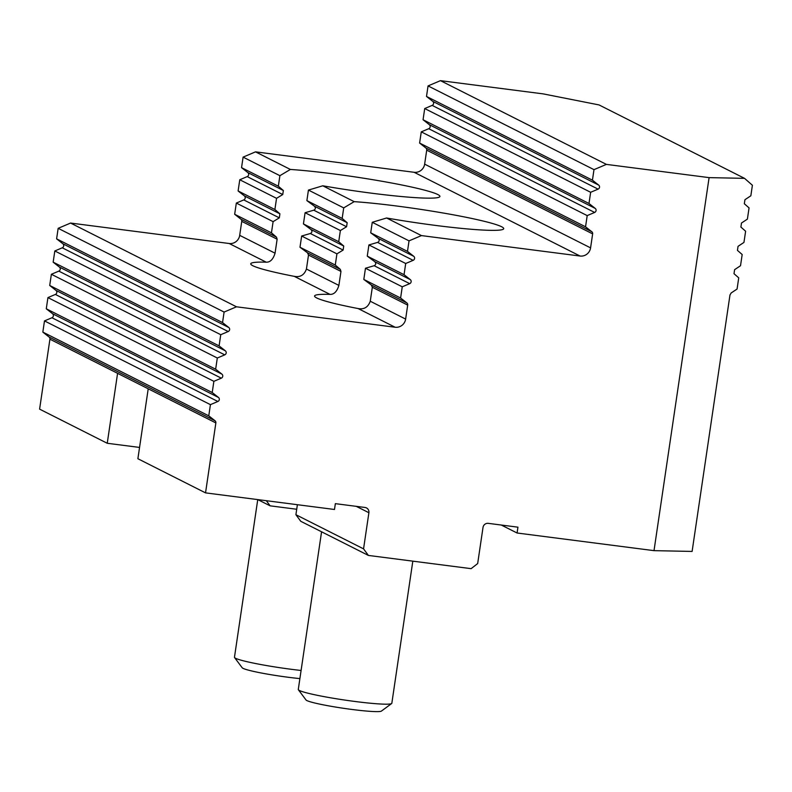 <?xml version="1.0" encoding="UTF-8"?>
<svg xmlns="http://www.w3.org/2000/svg" width="792" height="792" viewBox="0 0 792 792"><rect width="100%" height="100%" fill="white"/><g stroke="black" fill="none" stroke-linecap="round" stroke-linejoin="round"><path stroke-width="1.19" d="M744.539 178.349L709.097 177.626L606.395 164.389L440.461 80.655L543.163 93.882L599.019 104.92L744.539 178.349L752.4 185.259L750.846 195.792L744.935 199.713L744.341 203.752L749.054 207.9L747.401 219.107L741.49 223.027L740.896 227.066L745.618 231.215L743.955 242.411L738.045 246.342L737.451 250.381L742.173 254.529L740.52 265.726L734.61 269.656L734.006 273.695L738.728 277.843L737.075 289.04L731.164 292.971L729.976 294.97L692.109 551.43L654.014 550.648L517.077 533.006L501.267 525.027M148.213 388.793L117.582 373.329L107.247 443.272L39.6 409.137L49.926 339.194A2.366 2.297 116.8 0 0 49.084 337.026L42.837 332.105L208.771 415.84L215.018 420.76A2.366 2.297 -63.2 0 1 215.86 422.928L205.534 492.872L137.887 458.726L148.213 388.793L215.86 422.928M295.911 514.721L300.752 521.284L368.399 555.43L363.558 548.866L295.911 514.721L297.386 504.702M709.097 177.626L654.014 550.648M205.534 492.872L334.491 509.484L335.353 503.653L365.023 507.474A4.732 4.584 116.8 0 1 368.894 512.731L363.558 548.866M139.55 447.43L107.247 443.272M229.185 243.5L266.211 262.182C270.22 262.33 273.171 259.33 275.062 253.192L239.699 235.343A9.455 9.177 -63.2 0 1 229.185 243.5L70.567 223.057L58.163 228.324L224.096 312.058L222.542 322.582L228.789 327.502A2.366 2.297 -63.2 0 1 228.195 331.541L220.75 334.699L219.097 345.896L225.344 350.816A2.366 2.297 -63.2 0 1 224.75 354.856L217.305 358.014L215.652 369.211L221.909 374.131A2.366 2.297 -63.2 0 1 221.305 378.17L213.87 381.328L212.216 392.525L218.463 397.445A2.366 2.297 -63.2 0 1 217.869 401.485L210.425 404.643L44.491 320.908L42.837 332.105M44.491 320.908L51.935 317.75A2.366 2.297 116.8 0 0 52.529 313.711L46.273 308.791L212.216 392.525M213.87 381.328L47.936 297.594L46.273 308.791M47.936 297.594L55.371 294.436A2.366 2.297 116.8 0 0 55.975 290.397L49.718 285.476L215.652 369.211M217.305 358.014L51.371 274.279L49.718 285.476M51.371 274.279L58.816 271.121A2.366 2.297 116.8 0 0 59.41 267.082L53.163 262.162L219.097 345.896M220.75 334.699L54.816 250.965L53.163 262.162M54.816 250.965L62.261 247.807A2.366 2.297 116.8 0 0 62.855 243.768L56.608 238.847L222.542 322.582M58.163 228.324L56.608 238.847M239.699 235.343L241.758 221.364A2.366 2.297 116.8 0 0 240.916 219.196L234.67 214.276L271.448 232.838L276.467 237.135L277.131 239.204L275.062 253.192M271.448 232.838L273.111 221.641L236.323 203.069L234.67 214.276M236.323 203.069L243.768 199.921A2.366 2.297 116.8 0 0 244.362 195.881L238.105 190.961L274.893 209.524L279.913 213.82L279.319 217.859L273.111 221.641M274.893 209.524L276.547 198.327L239.768 179.754L238.105 190.961M239.768 179.754L247.203 176.606A2.366 2.297 116.8 0 0 247.807 172.567L241.55 167.647L278.338 186.209L283.358 190.506L282.754 194.545L276.547 198.327M414.137 172.29L580.071 256.034A9.455 9.177 116.8 0 0 590.575 247.876L424.641 164.142A9.455 9.177 -63.2 0 1 414.137 172.29L255.509 151.856L243.104 157.123L241.55 167.647M424.641 164.142L426.71 150.153A2.366 2.297 116.8 0 0 425.868 147.985L419.612 143.065L585.545 226.809L591.802 231.729A2.366 2.297 -63.2 0 1 592.644 233.887L590.575 247.876M440.461 80.655L428.056 85.912L593.99 169.646L592.436 180.18L598.683 185.1A2.366 2.297 -63.2 0 1 598.089 189.139L590.644 192.288L588.991 203.495L595.237 208.415A2.366 2.297 -63.2 0 1 594.644 212.444L587.199 215.602L421.265 131.868L419.612 143.065M421.265 131.868L428.71 128.71A2.366 2.297 116.8 0 0 429.304 124.671L423.057 119.75L588.991 203.495M590.644 192.288L424.71 108.553L423.057 119.75M424.71 108.553L432.155 105.395A2.366 2.297 116.8 0 0 432.749 101.366L426.502 96.446L592.436 180.18M428.056 85.912L426.502 96.446M395.119 327.235A9.455 9.177 116.8 0 0 405.633 319.087L370.26 301.237C368.102 307.237 364.043 309.672 358.103 308.553L395.119 327.235L236.501 306.801L70.567 223.057M266.211 262.182A88.645 6.95 8.4 0 0 250.747 263.805A88.645 6.95 8.4 0 0 294.287 276.349L330.026 294.386A88.645 6.95 8.4 0 0 314.572 296.02A88.645 6.95 8.4 0 0 358.103 308.553M330.026 294.386C334.036 294.535 336.996 291.535 338.887 285.407L306.435 269.032C304.276 275.032 300.227 277.467 294.287 276.349M278.338 186.209L279.893 175.685L290.377 169.448L255.509 151.856M290.377 169.448A88.645 6.95 -171.6 0 1 376.794 180.368A88.645 6.95 -171.6 0 1 437.808 194.525A88.645 6.95 -171.6 0 1 439.916 196.456A88.645 6.95 -171.6 0 1 322.77 185.793L308.435 190.08L306.88 200.614L342.164 218.414L347.173 222.71L346.579 226.75L340.372 230.531L305.088 212.721L313.771 210.197C315.671 209.157 315.869 207.811 314.365 206.158L306.88 200.614M342.164 218.414L343.718 207.89L354.192 201.653L322.77 185.793M354.192 201.653A88.645 6.95 -171.6 0 1 440.619 212.573A88.645 6.95 -171.6 0 1 501.623 226.74A88.645 6.95 -171.6 0 1 503.732 228.66A88.645 6.95 -171.6 0 1 386.585 217.998L372.26 222.295L370.705 232.818L407.484 251.381L413.741 256.301A2.366 2.297 -63.2 0 1 413.137 260.34L405.702 263.498L404.049 274.695L410.296 279.616A2.366 2.297 -63.2 0 1 409.702 283.655L402.257 286.813L400.603 298.01L406.85 302.93A2.366 2.297 -63.2 0 1 407.692 305.098L405.633 319.087M580.071 256.034L421.443 235.59L386.585 217.998M335.273 265.043L336.927 253.846L301.653 236.036L299.99 247.243L335.273 265.043L340.293 269.339L340.956 271.418L338.887 285.407M306.435 269.032L308.504 255.044L307.484 252.787L299.99 247.243M370.26 301.237L372.329 287.248L371.3 284.991L363.815 279.447L400.603 298.01M305.088 212.721L303.435 223.928L338.719 241.728L343.728 246.025L343.134 250.064L336.927 253.846M338.719 241.728L340.372 230.531M405.702 263.498L368.914 244.936L377.586 242.401C379.497 241.362 379.695 240.016 378.19 238.362L370.705 232.818M368.914 244.936L367.26 256.133L404.049 274.695M402.257 286.813L365.468 268.24L374.151 265.716C376.052 264.677 376.25 263.33 374.745 261.677L367.26 256.133M365.468 268.24L363.815 279.447M301.653 236.036L310.325 233.501C312.236 232.472 312.434 231.125 310.919 229.472L303.435 223.928M368.399 555.43L471.111 568.656L477.675 563.567L483.011 527.432A4.732 4.584 116.8 0 1 488.268 523.354L517.938 527.175L517.077 533.006M593.99 169.646L606.395 164.389M587.199 215.602L585.545 226.809M372.26 222.295L409.038 240.857L421.443 235.59M409.038 240.857L407.484 251.381M224.096 312.058L236.501 306.801M210.425 404.643L208.771 415.84M308.435 190.08L343.718 207.89M243.104 157.123L279.893 175.685M296.713 509.256L270.122 505.831L266.33 500.702M301.089 670.468A47.282 3.703 -171.6 0 1 235.59 658.281A47.282 3.703 -171.6 0 1 234.571 657.568A47.282 3.703 -171.6 0 1 234.472 657.251L257.747 499.594L270.122 505.831M234.571 657.568L242.194 667.765A38.214 2.99 8.4 0 0 243.025 668.349A38.214 2.99 8.4 0 0 299.891 678.596M298.386 689.773L306.019 699.97A38.214 2.99 8.4 0 0 306.841 700.554A38.214 2.99 8.4 0 0 346.193 708.682A38.214 2.99 8.4 0 0 381.397 711.107L391.644 703.543A47.282 3.703 -171.6 0 1 348.094 700.544A47.282 3.703 -171.6 0 1 299.416 690.485A47.282 3.703 -171.6 0 1 298.386 689.773A47.282 3.703 -171.6 0 1 298.287 689.456L321.572 531.798M412.82 561.152L391.832 703.276A47.282 3.703 -171.6 0 1 391.644 703.543M117.582 373.329L49.926 339.194M277.131 239.204L241.758 221.364M340.956 271.418L308.504 255.044M407.692 305.098L372.329 287.248M592.644 233.887L426.71 150.153M240.916 219.196L276.467 237.135M49.084 337.026L215.018 420.76M52.529 313.711L218.463 397.445M51.935 317.75L217.869 401.485M55.975 290.397L221.909 374.131M55.371 294.436L221.305 378.17M59.41 267.082L225.344 350.816M58.816 271.121L224.75 354.856M62.855 243.768L228.789 327.502M62.261 247.807L228.195 331.541M307.484 252.787L340.293 269.339M371.3 284.991L406.85 302.93M310.325 233.501L343.134 250.064M310.919 229.472L343.728 246.025M244.362 195.881L279.913 213.82M243.768 199.921L279.319 217.859M374.151 265.716L409.702 283.655M374.745 261.677L410.296 279.616M313.771 210.197L346.579 226.75M377.586 242.401L413.137 260.34M378.19 238.362L413.741 256.301M314.365 206.158L347.173 222.71M247.807 172.567L283.358 190.506M247.203 176.606L282.754 194.545M425.868 147.985L591.802 231.729M428.71 128.71L594.644 212.444M429.304 124.671L595.237 208.415M432.155 105.395L598.089 189.139M432.749 101.366L598.683 185.1M356.252 506.345L368.894 512.731"/></g></svg>
